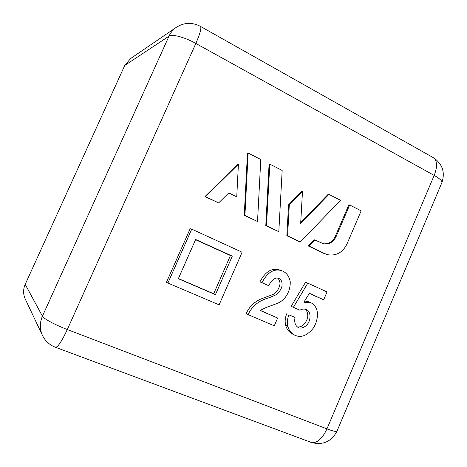 <?xml version="1.0" encoding="UTF-8"?>
<svg xmlns="http://www.w3.org/2000/svg" width="467" height="467" viewBox="0 0 467 467"><rect width="100%" height="100%" fill="white"/><g stroke="black" fill="none" stroke-linecap="round" stroke-linejoin="round"><path stroke-width="0.7" d="M268.531 285.594L259.944 281.881C265.209 271.8 271.613 267.789 279.149 269.862L281.321 270.556C286.125 272.168 289.102 275.909 290.246 281.782C290.486 290.807 285.903 299.995 276.931 303.573L266.686 307.263L260.096 310.45L277.643 318.021L274.281 325.808L248.105 314.641C251.275 307.671 256.471 302.663 263.68 299.616C268.502 297.748 270.446 297.52 276.365 294.601C280.013 291.39 281.922 288.133 282.103 284.817C282.156 281.601 281.081 279.482 278.887 278.449C275.88 276.908 272.43 279.289 268.531 285.594L261.987 282.669C267.293 272.512 273.738 268.472 281.321 270.556M260.207 310.374L277.643 318.021M248.105 314.641L246.162 313.614C249.144 307.023 253.949 302.19 260.58 299.125L272.897 294.502C278.058 292.12 280.282 285.174 279.955 282.979C279.762 280.883 279.021 279.289 277.725 278.209M349.678 204.972L336.059 236.687C333.327 242.145 329.188 244.539 323.654 243.862L314.77 239.933L308.891 246.039L324.851 253.669L327.98 254.76C336.415 255.986 342.725 252.431 346.923 244.083L361.154 210.845L349.678 204.972L348.808 204.908L335.218 236.547C332.603 241.818 328.61 244.229 323.246 243.774M314.77 239.933L313.97 239.781L308.103 245.875L324.034 253.482L327.98 254.76M302.482 191.511L301.705 191.476L288.559 204.844L286.843 235.712L299.551 241.789L300.322 241.947L340.566 200.314L328.955 194.377L300.666 223.448L302.482 191.511L289.301 204.914L287.584 235.858L300.322 241.947M328.955 194.377L328.126 194.336L300.725 222.49M269.792 164.115L269.085 164.15L265.793 225.66L278.817 231.667L282.167 170.449L269.792 164.115L266.488 225.777L278.817 231.667M248.135 153.042L247.469 153.1L244.264 215.375L257.521 221.492L260.784 159.51L248.135 153.042L244.912 215.468L257.521 221.492M238.409 164.244L237.767 164.279L204.955 196.589L218.644 202.917L228.748 192.906L236.751 196.794L238.409 164.244L205.515 196.642L218.644 202.917M228.573 193.075L236.751 196.794M167.881 283.072L166.48 282.243L190.157 228.737L191.733 229.139L242.11 252.209L219.105 304.858L167.881 283.072L191.733 229.139M304.607 301.011L308.418 301.694L310.765 302.604C319.755 307.263 318.657 319.235 313.491 327.887C307.163 335.779 300.859 338.172 294.584 335.078C291.198 333.275 288.956 330.379 287.859 326.404C286.954 322.802 287.304 318.938 288.904 314.811L295.039 317.484C294.122 322.277 295.202 325.639 298.279 327.577C300.882 329.241 307.49 326.947 309.481 320.251C311.291 313.812 308.273 309.971 306.323 309.563C304.227 308.722 302.096 308.926 299.931 310.187L293.399 307.304L307.811 283.136L327.04 291.933L323.684 299.773L309.417 293.323L303.854 302.207L310.765 302.604M294.584 335.078L292.342 333.923C288.98 332.13 286.756 329.258 285.658 325.306C284.759 321.734 285.103 317.899 286.697 313.795M297.216 326.871C301.349 327.466 304.647 324.933 307.123 319.276C308.938 314.256 306.393 309.592 305.074 309.183M299.931 310.187L291.157 306.346L305.471 282.36L307.811 283.136M323.684 299.773L309.312 293.486M25.399 299.335L25.084 298.67C23.081 293.947 23.117 289.178 25.2 284.368L124.753 65.456L169.001 36.169L42.433 316.194C43.215 318.482 55.164 324.933 67.301 329.533L195.842 43.437L434.176 175.411L326.958 428.869L67.301 329.533C62.006 340.904 58.118 346.841 55.637 347.355L55.34 347.244M261.987 282.669L259.944 281.881M130.678 58.48L124.753 65.456M288.904 314.811L295.039 317.484M293.399 307.304L291.157 306.346M178.394 278.565L213.705 293.749L230.447 255.519L195.556 239.699M178.336 278.694L215.439 294.642L232.297 256.12L195.644 239.489L178.336 278.694M215.439 294.642L213.705 293.749M232.297 256.12L230.447 255.519M205.515 196.642L204.955 196.589M244.912 215.468L244.264 215.375M266.488 225.777L265.793 225.66M287.584 235.858L286.843 235.712M289.301 204.914L288.559 204.844M308.891 246.039L308.103 245.875M25.2 284.368L42.433 316.194C39.707 322.574 39.648 328.838 42.258 334.997C45.019 340.887 49.479 345.008 55.637 347.355L310.637 442.202M287.859 326.404L285.658 325.306M200.15 26.205L200.588 26.456C201.534 28.376 199.952 34.033 195.842 43.437C184.792 37.22 171.856 33.787 169.001 36.169C170.671 32.556 173.064 29.643 176.193 27.413L130.287 58.743M432.646 157.286L433.849 157.963C437.334 161.15 437.445 166.964 434.176 175.411C439.243 178.277 441.852 180.583 442.004 182.334L441.624 183.239M176.193 27.413C184.074 22.352 192.211 22.037 200.588 26.456L433.849 157.963C442.442 164.104 445.162 172.23 442.004 182.334L336.894 431.374C331.296 441.706 322.814 445.419 311.448 442.506C317.099 443.346 322.265 438.805 326.958 428.869C332.492 430.959 335.808 431.794 336.894 431.374L337.098 430.889M324.851 253.669L324.034 253.482M336.059 236.687L335.218 236.547M25.084 298.67L42.258 334.997"/></g></svg>
